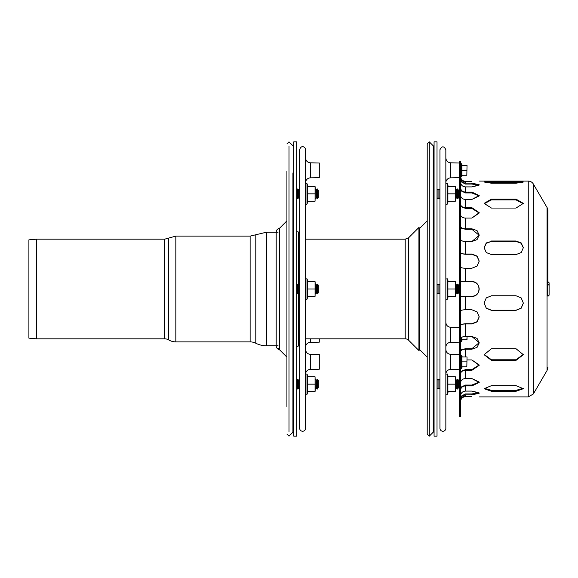 <?xml version="1.0" encoding="UTF-8"?>
<svg xmlns="http://www.w3.org/2000/svg" width="578" height="578" viewBox="0 0 578 578"><rect width="100%" height="100%" fill="white"/><g stroke="black" fill="none" stroke-linecap="round" stroke-linejoin="round"><path stroke-width="0.87" d="M28.9 338.152L28.9 239.848L36.696 239.162L36.696 338.838L28.9 338.152M255.801 343.238L255.801 234.762L250.122 236.12L250.122 341.88A12.557 12.557 0 0 1 255.801 343.238A23.741 23.741 0 0 0 266.537 345.803L266.537 232.197L278.083 232.197M168.733 339.936L168.733 238.064L164.73 239.162L164.73 338.838A7.846 7.846 0 0 1 168.733 339.936A13.93 13.93 0 0 0 175.835 341.88L175.835 236.12L250.122 236.12M292.923 405.07L292.923 432.228A2.941 2.941 0 0 0 293.783 430.148M289 431.99L289 146.01M286.912 406.565L286.912 171.435M279.477 228.296C277.44 228.801 276.349 230.109 276.197 232.197L276.197 345.803A3.967 3.967 0 0 0 279.477 349.704L279.477 228.296L286.912 220.854M318.312 190.444L317.329 188.941L317.329 198.745L318.312 197.77L318.312 190.444M317.329 198.745L316.347 197.77L316.347 189.916L317.329 188.941M315.061 186.484L315.061 201.202L307.604 201.202L307.604 186.484L315.061 186.484L315.364 189.598M299.671 198.745L298.689 197.77L298.689 189.916L299.671 188.941M298.689 197.77L297.706 198.745L297.706 188.941L298.689 189.916M318.312 289L318.312 285.077L317.329 284.094L317.329 293.906L318.312 292.923L318.312 289M317.329 293.906L316.347 292.923L316.347 285.077L317.329 284.094M315.364 292.678L315.364 284.094L315.061 296.355L307.604 296.355L307.604 281.645L315.061 281.645L315.061 296.355M299.671 293.906L298.689 292.923L298.689 285.077L299.671 284.094M298.689 292.923L297.706 293.906L297.706 284.094L298.689 285.077M318.312 387.556L318.312 380.23L317.329 379.255L317.329 389.059L318.312 387.556M317.329 389.059L316.347 388.084L316.347 380.23L317.329 379.255M315.364 388.402L315.061 391.516L307.604 391.516L307.604 376.798L315.061 376.798L315.061 391.516M299.671 389.059L298.689 388.084L298.689 380.23L299.671 379.255M298.689 388.084L297.706 389.059L297.706 379.255L298.689 380.23M293.783 436.159L293.783 141.841L296.724 141.841L296.724 436.159L293.783 436.159M310.372 369.378A4.906 4.906 0 0 0 305.552 374.284L305.552 394.117A0.737 0.737 0 0 0 306.983 394.362A0.737 0.737 0 0 1 305.552 394.117L305.552 349.437C305.834 352.378 307.438 354.011 310.372 354.343L310.372 369.378L319.287 369.219L319.287 354.502L310.372 354.343M305.552 428.305L305.552 149.695C305.69 147.209 301.167 144.334 299.671 149.695L299.671 428.305A2.941 2.941 0 0 0 302.612 431.253A2.941 2.941 0 0 0 305.552 428.305M305.552 369.443L305.552 365.787M305.552 357.934L305.552 208.557M319.287 338.838L319.287 342.162L310.372 342.321A4.906 4.906 0 0 0 305.552 347.226M310.372 177.851L310.372 162.823L319.287 162.982L319.287 177.692L310.372 177.851A4.906 4.906 0 0 0 305.552 182.756M315.061 193.847L307.604 193.847M316.347 189.916L315.364 188.941L315.061 201.202M308.023 186.484L306.983 183.638L306.983 204.056A0.737 0.737 0 0 1 305.552 203.803L305.552 185.993M308.023 201.202L306.983 204.056A0.737 0.737 0 0 1 305.552 203.803L305.552 201.693M315.061 376.798L315.364 389.059L316.347 388.084M315.061 384.153L307.604 384.153M308.023 376.798L306.983 373.944L306.983 394.362L308.023 391.516M315.061 289L307.604 289M308.023 281.645L306.983 278.791L306.983 299.209A0.737 0.737 0 0 1 305.552 298.956M315.364 285.322L315.061 281.645M434.071 147.852L433.211 145.772L433.211 432.228A2.941 2.941 0 0 0 434.071 430.148M433.211 432.228L429.288 436.152L429.288 141.848L433.211 145.772M429.288 436.152L427.207 434.071L427.207 143.929L429.288 141.848M408.668 340.276L408.668 237.724L405.2 239.162L405.2 338.838A4.906 4.906 0 0 1 408.668 340.276L418.927 350.535L419.765 349.704L419.765 228.296L427.207 220.854M418.927 350.535L418.927 227.465L419.765 228.296M458.6 190.444L457.617 188.941L457.617 198.745L458.6 197.77L458.6 190.444M457.617 198.745L456.634 197.77L456.634 189.916L457.617 188.941M455.348 186.484L455.348 201.202L447.892 201.202L447.892 186.484L455.348 186.484L455.652 189.598M439.959 198.745L438.977 197.77L438.977 189.916L439.959 188.941M438.977 197.77L437.994 198.745L437.994 188.941L438.977 189.916M458.6 289L458.6 285.077L457.617 284.094L457.617 293.906L458.6 292.923L458.6 289M457.617 293.906L456.634 292.923L456.634 285.077L457.617 284.094M455.652 292.678L455.652 284.094L455.348 296.355L447.892 296.355L447.892 281.645L455.348 281.645L455.348 296.355M439.959 293.906L438.977 292.923L438.977 285.077L439.959 284.094M438.977 292.923L437.994 293.906L437.994 284.094L438.977 285.077M458.6 387.556L458.6 380.23L457.617 379.255L457.617 389.059L458.6 387.556M457.617 389.059L456.634 388.084L456.634 380.23L457.617 379.255M455.652 388.402L455.348 391.516L447.892 391.516L447.892 376.798L455.348 376.798L455.348 391.516M439.959 389.059L438.977 388.084L438.977 380.23L439.959 379.255M438.977 388.084L437.994 389.059L437.994 379.255L438.977 380.23M434.071 436.159L434.071 141.841L437.019 141.841L437.019 436.159L434.071 436.159M459.582 369.219L450.659 369.378A4.906 4.906 0 0 0 445.848 374.284L445.848 369.443M445.848 296.846L445.848 349.437C446.122 352.378 447.726 354.011 450.659 354.343L450.659 369.378M445.848 428.305L445.848 149.695C443.882 145.894 441.924 145.894 439.959 149.695L439.959 428.305A2.941 2.941 0 0 0 442.9 431.253A2.941 2.941 0 0 0 445.848 428.305M445.848 281.154L445.848 208.557M459.582 342.162L450.659 342.321A4.906 4.906 0 0 0 445.848 347.226M459.582 177.692L450.659 177.851A4.906 4.906 0 0 0 445.848 182.756M455.348 193.847L447.892 193.847M456.634 189.916L455.652 188.941L455.348 201.202M448.311 186.484L447.271 183.638L447.271 204.056A0.737 0.737 0 0 1 445.848 203.803A0.737 0.737 0 0 0 447.271 204.056L448.311 201.202M448.311 296.355L447.271 299.209A0.737 0.737 0 0 1 445.848 298.956A0.737 0.737 0 0 0 447.271 299.209L447.271 278.791L445.848 279.044L447.271 278.791L448.311 281.645M448.311 391.516L447.271 394.362A0.737 0.737 0 0 1 445.848 394.117A0.737 0.737 0 0 0 447.271 394.362L447.271 373.944L445.848 374.197L447.271 373.944L448.311 376.798M455.348 376.798L455.652 389.059L456.634 388.084M455.348 384.153L447.892 384.153M455.348 289L447.892 289M455.652 285.322L455.348 281.645M296.724 346.388A3.923 3.923 0 0 0 298.443 345.998L298.443 293.176M523.343 247.89L521.118 243.259L515.988 241.38L491.466 241.38L486.336 243.259L484.111 247.89M491.466 241.004L515.988 241.004L521.19 242.941L523.35 247.702L521.19 252.557L515.988 254.595L491.466 254.595L486.264 252.557L484.104 247.702L486.264 242.941L491.466 241.38M522.331 182.561L485.123 182.561M491.466 181.297L515.988 181.297L523.35 182.005L515.988 183.219L491.466 183.219L484.104 182.005L491.466 181.297L491.466 182.272M491.466 348.707L515.988 348.707L523.35 354.697L515.988 360.376L491.466 360.376L484.104 354.697L491.466 348.707M484.118 354.393L491.466 359.783L515.988 359.783L523.336 354.393M491.466 385.656L515.988 385.656L523.35 388.698L515.988 391.284L491.466 391.284L484.104 388.698L491.466 385.656M484.205 388.243L491.466 390.374L515.988 390.374L523.249 388.243M523.321 203.774L515.988 199.887L491.466 199.887L484.133 203.774M491.466 199.107L515.988 199.107L523.35 203.384L515.988 208.066L491.466 208.066L484.104 203.384L491.466 199.107L491.466 199.887M491.466 295.755L515.988 295.755L521.19 297.908L523.35 303.089L521.19 308.226L515.988 310.35L491.466 310.35L486.264 308.226L484.104 303.089L486.264 297.908L491.466 295.755M484.104 303.024L486.286 308.125L491.466 310.22L515.988 310.22L521.168 308.125L523.35 303.024M460.558 178.349L460.565 178.595C460.969 181.355 462.602 182.858 465.463 183.103L471.843 183.103L479.198 184.765L471.843 186.911L465.463 186.911C462.602 186.665 460.969 185.162 460.565 182.402L460.565 182.402C460.969 185.162 462.602 186.665 465.463 186.911L465.463 192.084L471.843 192.084L479.198 195.545L471.843 199.439L479.148 195.971L471.843 192.936L479.148 195.971M471.843 183.103L471.843 184.05L478.967 185.249L471.843 184.05L465.463 184.05L460.558 181.499M460.558 204.193L460.565 204.366C460.969 206.389 462.602 207.488 465.463 207.668L471.843 207.668L479.198 212.69L471.843 218.072L465.463 218.072C462.602 217.892 460.969 216.793 460.565 214.77L460.565 214.77C460.969 216.793 462.602 217.892 465.463 218.072L465.463 228.794L471.843 228.794L477.045 230.6L479.198 235.044L477.045 239.61L471.843 241.539L479.198 235.289L471.843 229.285L479.198 235.289M471.843 207.668L471.843 208.362L479.184 213.044L471.843 208.362L465.463 208.362L460.558 206.498M460.558 252.759L460.565 252.817C460.969 253.561 462.602 253.959 465.463 254.024L471.843 254.024L477.045 256.076L479.198 261.068L477.045 266.126L471.843 268.243L465.463 268.243C462.602 268.178 460.969 267.773 460.565 267.036L460.565 267.036C460.969 267.773 462.602 268.178 465.463 268.243L465.463 281.645L471.843 281.645C481.337 281.19 481.337 296.81 471.843 296.355C476.308 295.922 478.765 293.465 479.198 289C478.765 293.465 476.308 295.922 471.843 296.355L460.558 296.355M471.843 254.024L477.002 256.285L479.198 261.198L477.002 256.285L471.843 254.284L465.463 254.284L460.558 253.598M460.558 311.036L460.565 310.964C460.969 310.227 462.602 309.822 465.463 309.757L471.843 309.757L477.045 311.874L479.198 316.932L477.045 321.924L471.843 323.976L465.463 323.976C462.602 324.041 460.969 324.439 460.565 325.183L460.558 325.241M460.558 324.403L465.463 323.716L471.843 323.716L477.002 321.715L479.198 316.802L477.002 311.824L471.843 309.757M467.038 359.928L471.843 359.928L479.198 365.31L471.843 370.332L465.463 370.332C462.602 370.512 460.969 371.611 460.565 373.634L460.558 373.807M460.558 371.502L465.463 369.638L471.843 369.638L479.184 364.956L471.843 359.928M460.558 387.354L465.463 385.064L471.843 385.064L479.148 382.029L471.843 378.561L479.198 382.455L471.843 385.916L465.463 385.916L465.463 391.089C462.602 391.335 460.969 392.838 460.565 395.598L460.565 395.598C460.969 392.838 462.602 391.335 465.463 391.089L471.843 391.089L479.198 393.235L471.843 394.897L465.463 394.897C462.602 395.142 460.969 396.645 460.565 399.405L460.558 399.651M460.558 396.501L465.463 393.95L471.843 393.95L478.967 392.751L471.843 391.089M461.114 397.462L461.389 397.007M461.656 396.653L461.995 396.291M462.378 395.959L462.74 395.699M463.296 395.388L465.463 394.897L465.463 396.667L471.843 396.667C481.337 396.934 481.337 396.934 471.843 396.667C481.337 396.934 481.337 396.934 471.843 396.667M465.463 296.355L465.463 309.757C462.602 309.822 460.969 310.227 460.565 310.964M471.843 268.243L477.002 266.176L479.198 261.198M471.843 218.072L479.184 213.044M471.843 186.911L478.967 185.249M460.565 195.4C460.969 197.871 462.602 199.222 465.463 199.439C462.602 199.222 460.969 197.871 460.565 195.4L460.558 195.176M460.565 239.205C460.969 240.636 462.602 241.416 465.463 241.539C462.602 241.416 460.969 240.636 460.565 239.205L460.565 239.205M460.565 338.795C460.969 337.364 462.602 336.584 465.463 336.461C462.602 336.584 460.969 337.364 460.565 338.795L460.558 338.925M460.558 350.03L465.463 348.715L471.843 348.715L479.198 342.711L471.843 336.461L477.045 338.39L479.198 342.956L477.045 347.4L471.843 349.206L465.463 349.206C462.602 349.329 460.969 350.109 460.565 351.54L460.558 351.655M460.565 382.6L460.565 382.6C460.969 380.129 462.602 378.778 465.463 378.561C462.602 378.778 460.969 380.129 460.565 382.6M460.565 401.327L460.558 401.327C460.969 398.473 462.602 396.92 465.463 396.667C462.602 396.92 460.969 398.473 460.565 401.327L460.558 401.58M465.463 395.677L460.948 397.801L465.463 395.677M465.463 370.332L465.463 378.561L471.843 378.561M465.463 385.916C462.602 386.14 460.969 387.484 460.565 389.962L460.558 390.172M465.463 323.976L465.463 336.461L471.843 336.461M460.558 281.645L465.463 281.645M479.198 289C478.765 284.535 476.308 282.078 471.843 281.645C476.308 282.078 478.765 284.535 479.198 289M460.558 226.345L460.565 226.46C460.969 227.891 462.602 228.671 465.463 228.794M471.843 228.794L471.843 229.285L465.463 229.285L460.558 227.97M471.843 241.539L465.463 241.539L465.463 254.024M460.558 187.828L460.565 188.038C460.969 190.516 462.602 191.86 465.463 192.084M471.843 192.084L471.843 192.936L465.463 192.936L460.558 190.646M471.843 199.439L465.463 199.439L465.463 207.668M460.565 176.673C460.969 179.527 462.602 181.08 465.463 181.333C462.602 181.08 460.969 179.527 460.565 176.673L460.565 176.673M465.463 182.323L460.948 180.199L465.463 182.323M471.843 181.333C481.337 181.066 481.337 181.066 471.843 181.333C481.337 181.066 481.337 181.066 471.843 181.333L465.463 181.333L465.463 183.103M460.558 289L460.558 161.464L459.582 161.464L459.582 416.536L460.558 416.536L460.558 289M547.872 367.485L547.055 370.469L547.055 207.531A5.982 5.982 0 0 1 547.872 210.515L547.872 281.891A1.228 1.228 0 0 1 549.1 283.112L549.1 294.888A1.228 1.228 0 0 1 547.872 296.109L547.872 210.515M533.335 393.994L528.256 396.913L528.256 181.087A5.888 5.888 0 0 1 533.335 184.006L533.335 393.994L547.055 370.469M549.064 284.159A1.228 1.228 0 0 1 548.002 285.07M547.872 281.891A1.228 1.228 0 0 1 548.84 282.36A1.228 1.228 0 0 0 547.872 281.891L549.1 283.054M466.829 175.242L467.038 165.431L466.829 175.242L461.952 175.242L461.952 165.431L466.829 165.431M461.952 170.337L466.829 170.337M466.829 366.77L467.038 356.958L466.829 366.77L461.952 366.77L461.952 356.958L466.829 356.958M461.952 361.864L466.829 361.864M461.952 339.705L467.038 339.705L467.038 336.461M467.038 337.256L466.829 339.705M286.912 434.071L289 436.152L292.923 432.228L292.923 172.93M310.372 342.321L310.372 338.838M450.659 342.321L450.659 327.285C447.726 326.953 446.122 325.32 445.848 322.38M450.659 177.851L450.659 162.823C447.726 162.49 446.122 160.85 445.848 157.917M298.443 284.824L298.443 232.002L299.671 232.602M515.988 241.38L515.988 241.004M515.988 182.272L515.988 181.297M491.466 359.783L491.466 360.376M515.988 359.783L515.988 360.376M491.466 390.374L491.466 391.284M515.988 390.374L515.988 391.284M515.988 199.887L515.988 199.107M471.843 369.638L471.843 370.332M471.843 393.95L471.843 394.897M471.843 385.064L471.843 385.916M471.843 348.715L471.843 349.206M465.463 356.958L465.463 349.206M549.1 294.888A1.228 1.228 0 0 1 547.872 296.109L549.1 294.946M547.872 284.629A1.228 0.419 180 0 1 548.71 284.744M462.227 175.242L461.605 176.947L461.605 163.726L460.558 163.914M462.227 366.77L461.605 368.475L461.605 355.253L460.558 355.434M462.227 339.705L461.605 341.41L461.605 337.4M278.083 345.803L266.537 345.803M255.801 234.762L266.537 232.197M250.122 341.88L175.835 341.88M168.733 238.064L175.835 236.12M164.73 239.162L36.696 239.162M164.73 338.838L36.696 338.838M278.083 348.317L286.912 357.146M286.912 143.929L289 141.848L292.923 145.772L293.783 147.852M316.347 197.77L315.364 198.745M296.724 197.77L297.706 198.745M296.724 189.916L297.706 188.941M316.347 285.077L315.364 284.094M316.347 292.923L315.364 293.906M296.724 292.923L297.706 293.906M296.724 285.077L297.706 284.094M316.347 380.23L315.364 379.255M296.724 388.084L297.706 389.059M296.724 380.23L297.706 379.255M310.372 162.823C307.438 162.49 305.834 160.85 305.552 157.917M306.983 183.638L305.552 183.883L306.983 183.638M306.983 373.944L305.552 374.197L306.983 373.944M308.023 296.355L306.983 299.209M306.983 278.791L305.552 279.044M418.927 348.874L427.207 357.146M408.668 237.724L418.927 227.465M405.2 239.162L305.552 239.162M405.2 338.838L305.552 338.838M456.634 197.77L455.652 198.745M437.019 197.77L437.994 198.745M437.019 189.916L437.994 188.941M456.634 285.077L455.652 284.094M456.634 292.923L455.652 293.906M437.019 292.923L437.994 293.906M437.019 285.077L437.994 284.094M456.634 380.23L455.652 379.255M437.019 388.084L437.994 389.059M437.019 380.23L437.994 379.255M459.582 354.502L450.659 354.343M459.582 327.444L450.659 327.285M459.582 162.982L450.659 162.823M447.271 183.638L445.848 183.883L447.271 183.638M299.671 345.398L298.443 345.998M296.724 231.612L298.443 232.002M547.055 207.531L533.335 184.006M528.256 181.087L479.198 181.087M528.256 396.913L479.198 396.913M462.227 165.431L461.605 163.726M461.605 176.947L460.558 176.76M462.227 356.958L461.605 355.253M461.605 368.475L460.558 368.287M461.605 341.41L460.558 341.23"/></g></svg>
